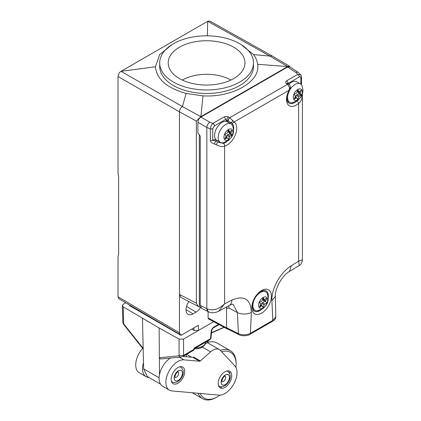<?xml version="1.0" encoding="UTF-8"?>
<svg xmlns="http://www.w3.org/2000/svg" width="421" height="421" viewBox="0 0 421 421"><rect width="100%" height="100%" fill="white"/><g stroke="black" fill="none" stroke-linecap="round" stroke-linejoin="round"><path stroke-width="0.63" d="M289.222 66.629L289.222 66.16L287.685 66.565L200.875 116.68L199.344 118.054L199.344 118.522M261.741 291.8L261.741 291.19M226.977 328.696L227.75 329.09M226.819 308.04L226.819 306.82M199.344 134.552L199.344 306.977L200.596 307.188M253.495 310.461L254.195 309.645M227.282 329.006L208.558 318.923L208.095 317.939L208.095 311.593M199.344 118.054L196.354 121.08L179.451 111.823L118.017 76.543L118.017 173.226L118.617 176.609L118.617 254.105L118.017 256.789L118.017 296.831L179.451 332.785C179.651 334.758 180.656 335.321 182.467 334.474L198.302 325.333L198.538 330.422L213.679 321.681L183.561 339.068L179.078 339.089L159.133 327.97L123.216 306.841L122.316 305.588L123.253 304.251L125.768 302.799M179.451 332.737L179.451 294.437L196.354 303.188C197.465 305.43 198.459 306.698 199.344 306.977L180.862 297.41L179.451 294.437L179.451 111.823C179.625 109.576 180.614 107.829 182.425 106.576L200.875 116.68L202.996 95.851C232.624 97.719 260.873 81.411 257.636 64.302C257.205 60.903 255.831 57.661 253.5 54.577L241.207 44.626M188.903 301.578A9.915 5.726 120 0 0 188.003 314.298A9.915 5.726 120 0 0 193.023 313.845L196.039 312.103A9.915 5.726 120 0 0 200.685 307.377M191.75 329.117L194.013 330.422L198.538 330.422M179.451 332.785L180.325 334.679L118.89 298.778L118.017 296.831M118.017 76.543C118.169 74.306 119.175 72.57 121.032 71.317L182.425 106.576L186.15 93.462L202.996 95.851M207.295 35.822L207.721 21.271L209.837 21.05L272.003 55.882L269.866 56.093L207.721 21.271L121.032 71.317L155.423 66.771L159.612 54.667L171.978 44.621M257.636 64.302L287.685 66.565L269.866 56.093L253.5 54.577M289.222 66.16L289.701 66.281L289.843 66.865L287.632 67.023L200.933 117.08L209.837 122.227A4.263 2.289 120 0 0 206.827 127.442L210.368 128.873L210.368 140.398C210.605 142.003 211.947 143.198 214.389 143.971L216.036 144.671C219.725 146.534 222.583 147.034 224.598 146.182A13.861 7.999 120 0 0 235.386 134.709A13.861 7.999 120 0 0 234.129 121.995L229.771 117.675A2.131 1.163 120.6 0 0 228.45 119.332A2.131 1.163 120.6 0 0 228.44 121.043L225.503 119.527A2.131 1.231 -120 0 0 224.051 116.949L212.905 123.385C211.405 124.89 210.563 126.721 210.368 128.873A2.131 1.231 180 0 0 212.737 128.621L212.737 140.14A2.131 1.231 180 0 1 210.368 140.398M289.701 66.281L272.003 55.882M186.15 93.462C166.832 88.015 156.591 79.116 155.423 66.771M200.259 305.404L200.259 136.388L199.333 134.541L197.917 133.357L197.917 122.3L206.827 127.442L206.827 308.688A6.394 3.689 116.5 0 0 208.332 311.708L201.696 308.393L200.259 305.404L207.348 308.94C212.879 311.051 218.631 309.356 224.598 303.867L231.918 300.052A11.525 6.631 64.2 0 1 229.324 305.446L229.324 305.446C231.261 304.515 232.529 304.115 233.145 304.246M275.829 316.787L275.834 316.86C275.476 318.592 275.802 319.213 272.382 321.386L249.974 334.321C247.969 335.947 241.349 336.284 238.907 334.658L227.04 328.733L226.561 327.738L226.561 307.977L227.977 308.314L228.803 307.962L228.892 307.472A17.056 9.846 120 0 0 228.729 305.772M292.827 103.361L292.827 102.729M229.766 123.158L230.808 122.553M228.224 120.916L227.245 121.48M197.917 122.3C198.07 120.069 199.075 118.327 200.933 117.08M227.14 120.264A2.131 1.163 -59.3 0 1 227.172 118.554A2.131 1.163 -59.3 0 1 228.482 116.912C227.44 116.228 225.961 116.243 224.051 116.949M288.011 83.7L288.085 83.4A2.131 1.231 -120 0 0 286.627 80.816C285.38 81.937 285.306 82.816 286.417 83.463L287.759 84.326L289.48 87.594L289.106 90.252A13.861 7.999 120 0 0 287.853 104.419A13.861 7.999 120 0 0 298.642 103.429C300.799 101.871 302.046 99.003 302.378 94.825L302.389 259.846M209.837 122.227L212.905 123.385A2.131 1.231 -120 0 1 214.357 125.963L225.503 119.527L227.093 121.411A10.872 6.278 -60 0 1 228.519 122.437M217.857 140.903A10.872 6.278 -60 0 1 216.257 140.182A7.252 4.184 120 0 0 212.737 140.14C212.821 140.446 213.705 140.672 215.399 140.814A2.131 0.321 111.3 0 1 214.389 143.971M215.399 140.814L217.104 141.651A2.131 0.853 124.4 0 1 217.157 141.682A2.131 0.853 124.4 0 1 216.036 144.671M218.02 142.23L223.451 143.408A11.725 6.773 120 0 0 226.745 141.666M233.623 129.752A11.725 6.773 120 0 0 231.513 122.948L230.629 122.469M287.759 84.326A2.131 1.195 -54.3 0 1 288.89 84.268C290.001 84.905 290.795 87.268 290.285 88.31L289.469 90.41L289.106 90.252L234.129 121.995A2.131 1.742 -56.3 0 1 231.513 122.948L230.55 122.427C231.461 122.664 232.208 121.958 232.792 120.322M230.55 122.427L228.498 121.08A2.131 1.084 -58.7 0 1 228.566 119.406A2.131 1.084 -58.7 0 1 229.882 117.743M290.285 88.31L289.48 87.594M289.469 90.41C286.58 97.393 286.401 101.619 288.922 103.082A11.725 6.773 120 0 0 296.095 101.629M288.822 84.226A2.131 1.216 122.8 0 0 288.748 84.174L287.511 83.374A2.131 1.21 122.7 0 0 287.517 83.379A2.131 1.21 122.7 0 0 286.417 83.463M300.852 84.163L300.852 77.748C300.773 76.759 300.231 76.496 299.231 76.964L287.922 83.642M288.748 84.174A2.131 1.216 122.8 0 0 287.648 84.258L229.771 117.675L228.482 116.912M300.852 77.748A2.131 1.231 -0 0 0 301.473 76.88L300.878 74.922L297.773 74.385L286.627 80.816M275.371 296.505L275.829 316.866L272.824 320.407L271.887 300.605C271.208 288.843 280.539 272.155 291.321 265.756L289.495 271.434L299.231 265.53C301.173 264.335 302.225 262.441 302.389 259.852L298.642 261.115L299.231 265.53M271.887 300.605L275.371 296.352C274.808 288.459 282.423 275.229 289.338 271.529M291.321 265.756L298.642 261.115L298.642 103.429A2.131 0.9 49.2 0 0 296.905 101.161M259.531 310.445L257.652 311.529M233.113 304.241L237.428 312.603L238.402 333.653L226.561 327.738M231.918 300.052C244.312 295.005 250.79 299.142 251.348 312.466A10.015 5.294 179.9 0 1 237.428 312.603L228.803 307.962M272.382 321.386A2.131 1.231 -120 0 0 272.824 320.407L250.416 333.348C246.464 335.2 242.459 335.3 238.402 333.653A2.131 1.231 -63.5 0 0 238.907 334.658M229.324 305.446L218.694 311.235L224.598 303.867L224.598 146.182A2.131 1.489 73.7 0 0 223.451 143.408M207.348 308.94A6.394 3.473 114 0 0 208.848 311.95L208.848 311.95A6.394 3.473 114 0 0 208.905 311.977M261.999 291.069L261.999 291.711M268.298 297.747A11.725 6.773 120 0 0 268.403 296.179A11.725 6.773 120 0 0 265.972 290.806C264.504 290.843 264.493 288.548 258.005 294.037C254.468 298.005 252.611 302.199 252.442 306.62C253.037 310.009 253.637 311.508 254.247 311.119A11.725 6.773 120 0 0 261.42 309.661M233.723 127.837L233.418 128.01M298.905 93.22L298.626 93.936L301.041 95.325L301.315 94.614L297.91 92.231A0.853 0.495 -60 0 1 297.91 91.41L298.073 91.062M295.779 97.262L296.342 95.456A0.853 0.495 -60 0 1 296.958 94.688L298.626 93.936M294.863 97.43L295.695 98.272M300.857 90.404L301.315 90.668L300.326 92.799A0.853 0.495 120 0 0 300.326 93.625L301.315 94.614M302.325 92.057A6.394 3.694 -60 0 1 297.8 99.893A6.394 3.694 -60 0 1 293.279 97.283A6.394 3.694 -60 0 1 297.8 89.447A6.394 3.694 -60 0 1 302.325 92.057M301.041 95.325L299.373 96.077A0.853 0.495 120 0 0 298.752 96.846L298.079 99.009L297.089 98.44M301.315 90.668L301.041 90.273L299.373 91.446A0.853 0.495 120 0 1 298.878 91.531A0.853 0.495 120 0 1 298.752 91.389L298.079 90.01L297.526 90.331L296.847 92.494A0.853 0.495 120 0 1 296.231 93.257L294.563 94.015L294.29 94.725L295.279 95.714A0.853 0.495 120 0 1 295.279 96.535L294.29 98.672L294.563 99.067L296.231 97.893L294.984 97.172M298.079 99.009L297.526 99.33L296.847 97.946A0.853 0.495 120 0 0 296.726 97.809A0.853 0.495 120 0 0 296.231 97.893M300.42 83.868A10.662 6.157 -60 0 0 292.206 86.726A10.662 6.157 -60 0 0 287.548 97.456A10.662 6.157 120 0 0 289.759 102.335A10.662 6.157 120 0 0 292.195 102.808L297.858 100.487L301.004 96.935C301.615 95.788 302.694 94.499 302.983 90.162L302.052 85.742A10.662 6.157 -60 0 0 300.42 83.868L296.8 81.779A10.662 6.157 -60 0 0 288.922 84.295M300.915 95.257A10.662 6.157 120 0 0 301.241 94.572M229.55 133.262L229.277 133.973L231.687 135.367L231.966 134.657L228.561 132.273A0.853 0.495 -60 0 1 228.561 131.447L228.719 131.105M226.424 137.299L226.993 135.494A0.853 0.495 -60 0 1 227.608 134.725L229.277 133.973M225.514 137.467L226.34 138.309M231.508 130.442L231.966 130.705L230.971 132.841A0.853 0.495 120 0 0 230.971 133.662L231.966 134.657M232.971 132.099A6.394 3.694 -60 0 1 228.45 139.93A6.394 3.694 -60 0 1 223.93 137.32A6.394 3.694 -60 0 1 228.45 129.484A6.394 3.694 -60 0 1 232.971 132.099M231.687 135.367L230.019 136.12A0.853 0.495 120 0 0 229.403 136.888L228.724 139.051L227.74 138.477M231.966 130.705L231.687 130.315L230.019 131.484A0.853 0.495 120 0 1 229.529 131.568A0.853 0.495 120 0 1 229.403 131.431L228.724 130.047L228.177 130.368L227.498 132.531A0.853 0.495 120 0 1 226.882 133.299L225.214 134.052L224.935 134.762L225.93 135.751A0.853 0.495 120 0 1 225.93 136.578L224.935 138.709L225.214 139.104L226.882 137.93L225.635 137.209M228.724 139.051L228.177 139.367L227.498 137.988A0.853 0.495 120 0 0 227.372 137.846A0.853 0.495 120 0 0 226.882 137.93M231.066 123.911A10.662 6.157 -60 0 0 222.851 126.768A10.662 6.157 -60 0 0 218.199 137.493A10.662 6.157 120 0 0 220.404 142.377A10.662 6.157 120 0 0 222.846 142.851L228.508 140.525L231.65 136.972C232.26 135.825 233.339 134.536 233.634 130.2L232.697 125.784A10.662 6.157 -60 0 0 231.066 123.911L227.451 121.822A10.662 6.157 -60 0 0 219.236 124.679A10.662 6.157 -60 0 0 214.578 135.404A10.662 6.157 -60 0 0 216.789 140.288L220.404 142.377M231.566 135.294A10.662 6.157 120 0 0 231.892 134.615M229.198 131.01L228.161 130.41M228.082 130.668L229.403 131.431M263.399 299.099L263.236 299.447L265.651 300.836A0.853 0.495 120 0 0 265.651 301.662L263.236 300.268A0.853 0.495 -60 0 1 263.236 299.447M263.236 300.268L264.225 301.257L263.951 301.968L262.283 302.72L264.698 304.115A0.853 0.495 120 0 0 264.078 304.883L263.404 307.046L262.415 306.477M261.099 305.299L261.667 303.488A0.853 0.495 -60 0 1 262.283 302.72M260.189 305.467L261.02 306.304M267.651 300.094A6.394 3.694 -60 0 1 263.125 307.925A6.394 3.694 -60 0 1 258.605 305.314A6.394 3.694 -60 0 1 263.125 297.484A6.394 3.694 -60 0 1 267.651 300.094M264.698 304.115L266.361 303.362L266.64 302.652L265.651 301.662M265.651 300.836L266.64 298.705L266.361 298.31L264.698 299.484A0.853 0.495 120 0 1 264.204 299.568A0.853 0.495 120 0 1 264.078 299.426L263.404 298.047L262.851 298.363L262.172 300.526A0.853 0.495 120 0 1 261.557 301.294L259.889 302.046L259.615 302.757L260.604 303.752A0.853 0.495 120 0 1 260.604 304.572L259.615 306.709L259.889 307.098L261.557 305.925L260.31 305.209M263.404 307.046L262.851 307.362L262.172 305.983A0.853 0.495 120 0 0 262.046 305.846A0.853 0.495 120 0 0 261.557 305.925M266.577 302.588A10.662 6.157 -60 0 1 266.156 303.452M257.52 310.845A10.662 6.157 -60 0 1 252.874 305.488A10.662 6.157 -60 0 1 258.936 293.453A10.662 6.157 -60 0 1 267.372 293.779L268.309 298.194C268.014 302.531 266.935 303.82 266.325 304.972L263.183 308.519L257.52 310.845M159.685 62.897A46.905 27.081 0 0 1 188.64 37.879A46.905 27.081 0 0 1 239.76 43.747A46.905 27.081 180 0 1 253.495 62.897A46.905 27.081 180 0 1 224.54 87.921A46.905 27.081 180 0 1 173.42 82.048A46.905 27.081 0 0 1 159.685 62.897L159.685 66.381A46.905 27.081 180 0 0 173.42 85.531A46.905 27.081 180 0 0 224.54 91.399A46.905 27.081 180 0 0 253.495 66.381L253.495 62.897M233.729 47.231A38.379 22.155 0 0 0 190.655 42.742A38.379 22.155 0 0 0 168.305 64.466A38.379 22.155 0 0 0 179.451 78.564A38.379 22.155 0 0 0 220.015 83.658A38.379 22.155 0 0 0 244.869 64.466A38.379 22.155 0 0 0 233.729 47.231M230.876 80.053A34.543 19.94 0 0 0 182.304 80.053M208.495 340.505A12.793 7.383 180 0 1 205.127 344.025M130.268 305.425L129.7 305.751L180.962 335.348L191.513 329.254M147.945 315.755L147.939 316.282M140.251 311.261L140.251 311.845M149.234 316.513L148.524 316.618M156.154 320.555L156.123 321.007M174.931 331.527L174.931 331.864M175.583 331.911L175.299 332.08M142.482 318.355L143.629 368.859L159.112 377.8M160.49 384.12L147.234 376.469L143.629 368.859M122.821 322.36L123.732 323.938A2.131 0.458 141.5 0 0 123.595 324.38L122.821 322.36L122.316 305.588M159.133 327.97L159.359 357.724L183.556 355.382A2.131 1.231 60 0 1 183.114 356.324L193.528 350.314A2.131 2.131 0 0 0 194.591 348.593A2.131 1.184 -176.6 0 1 193.97 349.367A2.131 1.231 60 0 1 193.528 350.314M159.491 374.685L159.359 357.724L160.333 358.997L180.751 357.103L183.114 356.324M194.591 348.53A2.131 1.184 -176.6 0 1 194.591 348.593L194.039 348.162L193.97 349.367L183.556 355.382L183.561 339.068M194.039 348.162L210.537 338.637A1.705 0.91 5 0 0 211.032 338.063L210.079 339.589L210.537 338.637L211.168 331.432C211.463 329.538 212.379 328.07 213.915 327.038L218.604 324.333M211.168 331.432A1.705 0.91 5 0 0 211.663 330.864C212.089 329.233 212.721 328.212 213.563 327.796L219.104 324.602M218.804 324.438A1.705 0.984 60 0 1 218.478 324.959M224.051 327.264L211.5 332.701M186.145 354.577L186.308 356.74M200.328 360.95A1.279 0.737 -60 0 1 199.643 361.244L183.977 359.844A17.056 9.846 120 0 0 168.374 372.432A17.056 9.846 120 0 0 169.416 390.156A17.056 9.846 120 0 0 171.915 390.93L218.92 395.13A17.056 9.846 120 0 0 233.839 383.863A17.056 9.846 120 0 0 234.829 365.891L220.32 350.34A12.793 7.389 120 0 0 219.304 349.53A12.793 7.389 120 0 0 210.568 351.872L200.328 360.95L193.544 357.034A1.279 0.737 -60 0 1 192.86 357.329L182.914 356.44M170.31 358.071A17.056 9.846 120 0 0 159.859 373.122A17.056 9.846 120 0 0 162.632 386.241L169.416 390.156M220.43 388.036A17.056 9.846 120 0 0 221.935 386.72M229.619 373.411A17.056 9.846 120 0 0 230.008 371.448M191.65 357.218L186.608 354.308M143.493 362.802A17.056 9.846 120 0 0 146.045 376.669A17.056 9.846 120 0 0 148.545 377.437L148.981 377.479M142.656 348.341A17.056 9.846 120 0 0 139.262 372.748L146.045 376.669M183.819 375.911A9.594 5.541 120 0 0 181.335 366.644A9.594 5.541 120 0 0 172.068 374.864A9.594 5.541 120 0 0 174.552 384.131A9.594 5.541 120 0 0 183.819 375.911M230.824 380.11A9.594 5.541 120 0 0 228.34 370.843A9.594 5.541 120 0 0 219.073 379.063A9.594 5.541 120 0 0 221.557 388.33A9.594 5.541 120 0 0 230.824 380.11M235.928 367.486A26.439 15.267 120 0 0 236.102 364.439L236.102 363.397A27.718 16.003 120 0 0 230.366 350.709L217.099 343.047A27.718 16.003 120 0 0 207.258 342.578M230.366 350.709A27.718 16.003 120 0 0 220.294 350.319M198.165 393.272A27.718 16.003 120 0 0 202.648 398.713A27.718 16.003 120 0 0 216.505 397.34L217.41 396.819A26.439 15.267 120 0 0 219.962 395.145M200.133 393.451A26.439 15.267 120 0 0 217.41 396.819M236.102 364.439A26.439 15.267 120 0 0 221.646 351.761M179.767 366.786A8.531 4.926 -60 0 1 180.698 367.128C186.082 371.269 182.151 378.737 177.757 381.61C175.768 382.726 173.91 382.826 172.173 381.9A8.531 4.926 -60 0 1 171.41 381.263M225.309 384.562A5.841 3.373 -60 0 1 221.178 382.179A5.841 3.373 -60 0 1 225.309 375.027A5.841 3.373 -60 0 1 229.44 377.411A5.841 3.373 -60 0 1 225.309 384.562M226.772 370.985A8.531 4.926 -60 0 1 227.703 371.327C233.087 375.469 229.15 382.931 224.761 385.81C222.772 386.925 220.909 387.025 219.178 386.099A8.531 4.926 -60 0 1 218.415 385.462M225.309 374.99A5.883 3.4 120 0 0 221.151 382.194A5.883 3.4 120 0 0 225.309 384.599A5.883 3.4 120 0 0 229.471 377.39A5.883 3.4 120 0 0 225.309 374.99M226.566 327.88L208.095 317.939M252.484 305.672L252.884 305.92M196.039 312.103L186.535 306.425M193.023 313.845L186.014 309.656M193.892 327.88L194.013 330.422M196.354 121.08L196.354 303.188M208.332 311.708L208.848 311.95C211.716 313.235 214.999 312.992 218.694 311.235M299.231 76.964A2.131 1.231 -120 0 0 297.773 74.385L295.937 72.517L287.632 67.023M214.357 125.963L212.737 128.621M301.473 84.789L301.473 76.88A2.131 1.231 -0 0 0 301.473 76.869M295.937 72.517A4.263 2.458 -56.5 0 1 298.184 72.375L300.878 74.922M251.348 312.466L250.416 333.348A2.131 1.231 -120 0 1 249.974 334.321M271.419 296.179A13.861 7.999 -60 0 1 261.62 313.15A13.861 7.999 -60 0 1 251.821 307.493A13.861 7.999 -60 0 1 261.62 290.516A13.861 7.999 -60 0 1 271.419 296.179M297.91 91.41L300.326 92.799M297.91 92.231L300.326 93.625M296.342 95.456L298.752 96.846M296.958 94.688L299.373 96.077M297.431 90.626L298.752 91.389M228.561 131.447L230.971 132.841M228.561 132.273L230.971 133.662M226.993 135.494L229.403 136.888M227.608 134.725L230.019 136.12M261.667 303.488L264.078 304.883M262.757 298.663L264.078 299.426M143.166 348.372L123.732 323.938L123.216 306.841M180.751 357.103A2.131 1.673 84.7 0 1 179.072 355.892L179.078 339.089M213.915 327.038A1.705 0.984 60 0 1 213.563 327.796M202.364 347.136L210.568 351.872M179.435 357.224L183.977 359.844M192.86 357.329L199.643 361.244M178.183 371.848A3.2 1.847 -60 0 1 178.483 374.448A3.2 1.847 -60 0 1 176.436 377.127A3.2 1.847 120 0 1 174.999 377.363M178.304 370.827A5.841 3.373 120 0 0 174.173 377.979A5.841 3.373 120 0 0 178.304 380.368A5.841 3.373 -60 0 0 182.435 373.211A5.841 3.373 -60 0 0 178.304 370.827M178.304 370.79A5.883 3.4 120 0 0 174.147 378A5.883 3.4 120 0 0 178.304 380.4A5.883 3.4 -60 0 0 182.467 373.195A5.883 3.4 -60 0 0 178.304 370.79M222.004 381.563A3.2 1.847 120 0 0 223.44 381.326A3.2 1.847 -60 0 0 225.488 378.647A3.2 1.847 -60 0 0 225.188 376.048M205.416 342.284L205.416 342.415A9.383 5.415 180 0 1 202.669 346.241A9.383 5.415 180 0 1 195.812 347.825M202.133 347.262A8.625 4.978 180 0 1 200.722 347.925L200.722 347.925A8.625 4.978 180 0 1 194.586 348.651M298.184 72.375L289.837 66.86M289.759 102.335L287.448 100.998M297.415 90.683L298.878 91.531M295.121 96.883L296.726 97.809M228.061 130.726L229.529 131.568M225.767 136.92L227.372 137.846M262.741 298.721L264.204 299.568M260.446 304.92L262.046 305.846M123.595 324.38L143.177 348.998M211.032 338.063L211.663 330.864M224.219 327.354L211.474 333.032M210.079 339.589L194.597 348.53M207.132 342.505L219.304 349.53M192.318 392.751L202.648 398.713M174.836 377.284L175.047 376.058C175.715 373.969 176.62 372.627 177.757 372.038L178.036 371.748M221.841 381.484L222.051 380.258C222.72 378.169 223.625 376.827 224.761 376.232L225.04 375.948M205.416 342.415C205.869 343.594 204.806 345.199 202.227 347.22L200.722 347.925A13.383 13.383 0 0 1 194.581 348.693"/></g></svg>

